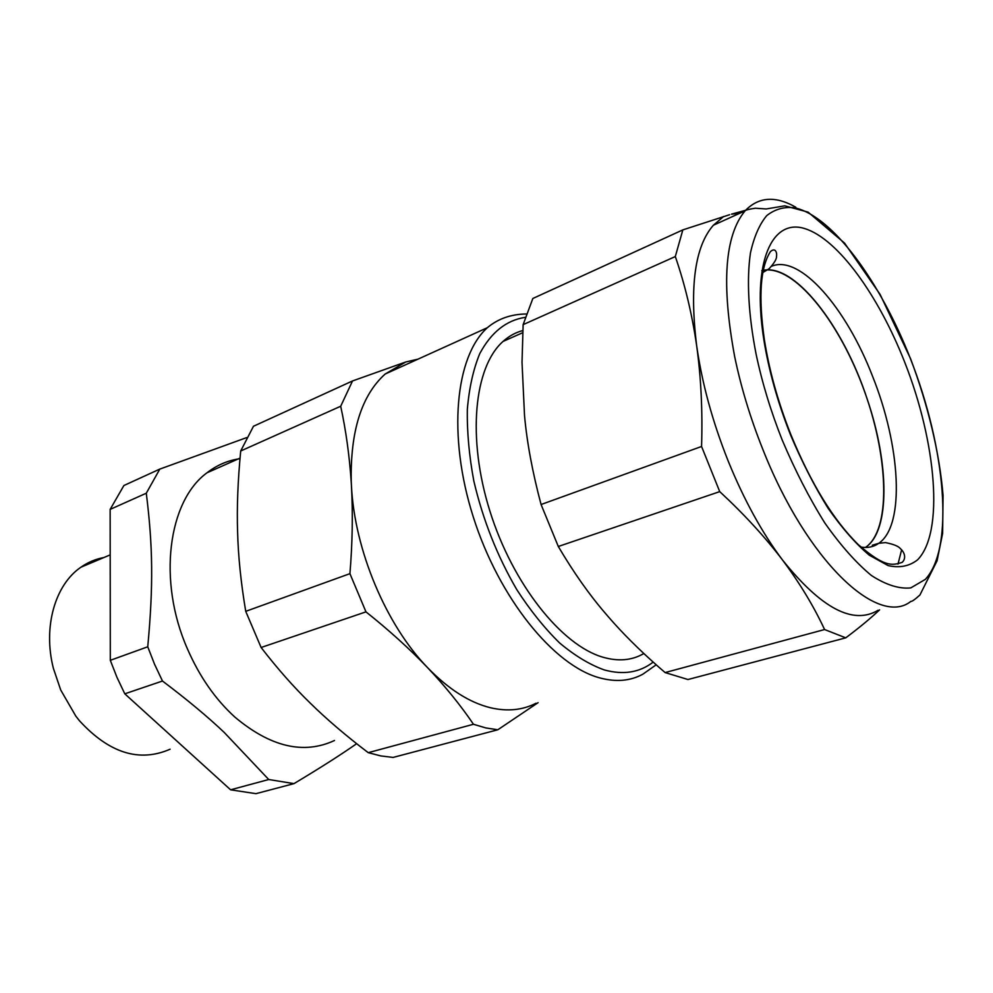 <?xml version="1.0" encoding="UTF-8"?>
<svg xmlns="http://www.w3.org/2000/svg" width="993" height="993" viewBox="0 0 993 993"><rect width="100%" height="100%" fill="white"/><g stroke="black" fill="none" stroke-linecap="round" stroke-linejoin="round"><path stroke-width="1.49" d="M239.983 458.716C227.956 460.367 216.946 465.072 206.954 472.817C168.214 501.055 157.291 580.806 187.491 649C199.531 676.618 215.344 699.32 234.907 717.12C270.518 746.984 303.709 754.779 334.492 740.505M162.48 681.024C187.106 699.593 207.711 716.747 224.281 732.499L268.731 779.517L230.599 789.807L124.795 693.822L162.48 681.024L154.536 664.205L147.746 646.791C153.456 585.299 152.885 546.138 146.294 493.223L159.811 469.093L246.736 437.578M356.636 743.695C341.22 754.531 320.329 767.837 293.99 783.626L268.731 779.517M230.599 789.807L255.946 793.668L293.99 783.626M147.746 646.791L110.31 660.32L110.149 509.384L123.902 485.515L159.811 469.093M110.149 509.384L146.294 493.223M110.31 660.32L116.975 677.375L124.795 693.822M310.226 703.094C326.337 718.969 345.676 735.503 368.229 752.669L380.828 755.921L393.129 757.423L497.816 729.768L485.825 727.943L473.475 724.269C460.553 705.229 445.236 686.324 427.486 667.557C409.575 648.826 389.07 630.257 365.97 611.862L261.109 647.498C277.593 668.823 293.965 687.355 310.226 703.094M365.97 611.862L349.921 573.656C352.453 543.022 352.962 513.741 351.448 485.825L351.187 481.518C349.387 455.253 345.887 430.168 340.698 406.249L352.527 380.952L253.476 426.258L240.703 450.983C237.823 480.798 236.793 507.783 237.6 531.963C238.208 556.117 240.914 582.581 245.73 611.34L261.109 647.498M473.475 724.269L368.229 752.669M538.094 702.659L497.816 729.768M340.698 406.249L240.703 450.983M349.921 573.656L245.73 611.34M352.527 380.952L405.777 361.973L417.966 359.168M536.108 703.193C522.715 710.132 507.572 711.671 490.654 707.786C469.59 702.672 448.538 689.266 427.486 667.557C386.091 624.907 354.563 550.048 351.448 485.825L351.237 481.531C350.293 431.099 361.589 395.276 385.135 374.051L405.777 361.973M522.827 330.557C515.615 332.432 509.037 336.056 503.066 341.418C474.133 366.839 466.847 437.702 489.847 510.936C512.686 584.182 561.616 645.326 602.838 657.18C618.08 661.586 631.511 660.494 643.141 653.928M170.113 749.206C139.33 762.649 109.081 753.116 79.341 720.62L75.816 716.114L60.71 689.998L53.361 668.264C42.811 626.844 55.149 584.703 80.917 567.214C87.955 562.286 95.613 559.059 103.855 557.545M608.349 616.802C622.437 633.124 639.219 649.856 658.682 666.998L665.111 672.571L687.975 679.522L845.763 637.841L824.575 629.537C813.739 606.214 799.713 583.028 782.484 559.965C765.02 536.977 744.105 514.2 719.726 491.622L558.302 546.485C573.557 572.39 589.321 594.745 605.581 613.575L608.349 616.802M719.726 491.622L701.567 446.478C702.672 411.114 701.046 377.601 696.689 345.912C692.109 314.347 684.984 284.557 675.314 256.554L682.836 229.892L532.844 298.483L523.137 324.637L522.02 362.333L524.527 415.682C526.998 442.766 532.521 472.383 541.073 504.518L558.302 546.485M879.587 609.863C870.625 618.304 859.342 627.638 845.763 637.841M824.575 629.537L665.111 672.571M675.314 256.554L523.137 324.637M701.567 446.478L541.073 504.518M682.836 229.892L729.669 214.699M731.531 214.14L745.557 210.293M731.58 214.19L739.711 213.284M878.097 610.261C853.248 625.23 821.372 608.461 782.484 559.965C761.991 532.695 743.844 499.603 728.043 460.69C712.502 421.578 702.051 383.323 696.689 345.912C689.365 286.481 694.939 246.252 713.384 225.225L723.612 216.524M868.13 545.331C891.131 524.391 887.754 454.695 863.86 389.566C840.177 324.363 798.124 269.711 767.477 269.91M761.78 270.692C793.506 261.519 843.144 325.468 867.125 398.876C889.194 463.309 890.274 530.498 865.846 547.155M901.594 549.948L897.982 564.136M385.135 374.051L487.34 327.715C455.353 356.363 447.322 435.455 473.264 516.906C499.02 598.382 553.809 665.533 599.487 677.822C615.859 682.278 630.319 681.061 642.893 674.173L656.199 664.801M525.198 317.35C506.269 320.267 491.113 332.394 479.718 353.707C473.289 369.433 469.168 387.94 467.343 409.228C466.958 431.794 469.118 455.688 473.81 480.922C482.921 519.873 497.27 556.142 516.844 589.73C530.312 610.484 544.574 628.234 559.63 642.98C574.798 655.69 589.668 664.665 604.24 669.915C623.343 675.153 639.653 672.546 653.171 662.095M734.634 356.437C740.964 387.047 750.261 417.755 762.512 448.563C806.75 561.33 878.246 627.601 910.929 601.348C911.81 601.708 914.801 599.598 919.915 595.006L937.082 560.76L942.618 533.44L943.065 495.47C939.527 453.019 928.058 405.169 910.519 358.597L880.096 294.4L844.534 243.074L808.103 212.13L784.793 205.836L766.199 208.964L755.35 208.232C748.809 209.188 745.371 210.069 745.048 210.876C724.716 235.478 721.241 283.998 734.634 356.437M795.827 207.252C775.396 195.571 758.478 196.788 745.048 210.876L713.384 225.225M756.12 354.253C762.127 382.739 770.829 411.35 782.211 440.048C795.157 470.595 809.369 498.275 824.885 523.075C840.661 545.442 856.165 562.919 871.407 575.493C886.041 584.939 899.174 589.085 910.78 587.906L925.339 579.378C954.769 547.59 945.423 447.62 910.42 358.659C880.22 281.478 832.506 216.114 794.611 207.748C784.147 206.569 774.863 209.2 766.745 215.618C759.496 224.281 754.072 236.682 750.472 252.83C746.537 279.505 748.362 314.582 756.12 354.253M763.716 338.923C768.669 370.141 777.593 402.103 790.49 434.785C801.897 461.757 814.434 486.247 828.1 508.255C842.039 528.164 855.767 543.804 869.285 555.186L888.139 565.613C899.633 568.157 909.451 566.221 917.606 559.804C944.343 532.422 936.374 442.568 904.735 362.271C878.594 295.566 838.005 239.003 804.951 228.651C771.971 217.976 751.751 261.829 763.716 338.923M860.931 547.081C867.758 548.173 873.716 546.92 878.793 543.295C905.368 525.111 900.49 445.745 872.499 376.136C846.297 308.091 800.246 254.469 771.884 266.149M872.301 545.219L878.793 543.295L885.483 542.6C893.75 544.251 898.739 546.311 900.465 548.769C903.233 550.879 907.267 557.371 902.227 562.336C891.577 565.836 884.242 566.854 858.461 544.797C833.499 520.295 810.958 483.554 790.838 434.574C778.003 402.066 769.165 370.315 764.312 339.321C758.28 296.597 760.315 267.353 770.419 251.614C775.707 246.872 777.209 253.463 776.489 256.268C776.849 258.763 774.403 262.922 769.141 268.731L762.835 272.516M206.954 472.817L240.033 458.133M526.29 313.987C511.01 314.173 498.027 318.741 487.34 327.715M503.066 341.418L522.728 332.692M110.198 554.876L80.917 567.214"/></g></svg>
